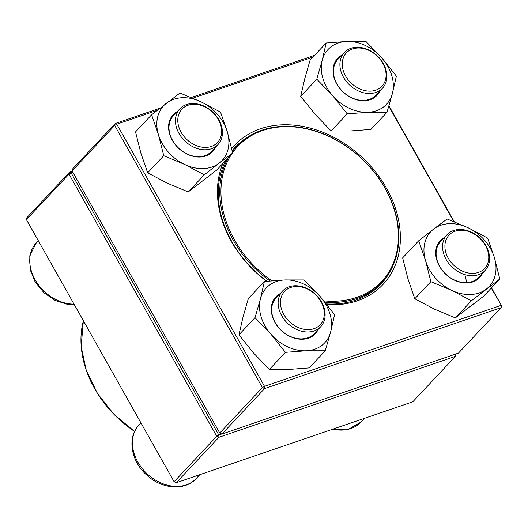 <?xml version="1.0" encoding="UTF-8"?>
<svg xmlns="http://www.w3.org/2000/svg" width="528" height="528" viewBox="0 0 528 528"><rect width="100%" height="100%" fill="white"/><g stroke="black" fill="none" stroke-linecap="round" stroke-linejoin="round"><path stroke-width="0.79" d="M26.4 219.595L174.101 481.721L216.731 436.28L69.029 174.148L26.4 219.595L26.902 217.668L69.524 172.22L72.283 171.277M176.26 482.737L412.804 401.795L455.426 356.354L218.889 437.296L176.26 482.737L174.101 481.721L176.26 482.737M455.717 354.05L455.928 354.427L455.466 354.136M72.851 172.286L71.115 172.88L218.816 435.013L221.793 433.99M218.816 435.013L216.731 436.28L218.889 437.296L218.816 435.013M69.029 174.148L71.115 172.88L69.524 172.22L69.029 174.148M455.367 354.176L455.426 356.354L455.928 354.427M486.004 245.791A26.129 20.104 -136.8 0 1 485.126 270.488A26.129 20.104 -136.8 0 1 446.134 259.433A26.129 20.104 -136.8 0 1 447.011 234.736A26.129 20.104 -136.8 0 1 486.004 245.791M485.437 245.434A24.387 18.764 43.2 0 0 447.467 237.131A24.387 18.764 43.2 0 0 467.59 272.837A24.387 18.764 43.2 0 0 485.437 245.434M314.074 330.97A26.129 20.104 -136.8 0 1 284.46 319.829A26.129 20.104 -136.8 0 1 282.572 291.007A26.129 20.104 -136.8 0 1 289.179 286.79A26.129 20.104 -136.8 0 1 318.793 297.937A26.129 20.104 -136.8 0 1 320.681 326.753A26.129 20.104 -136.8 0 1 314.074 330.97M314.002 328.687A24.387 18.764 43.2 0 0 312.688 292.248A24.387 18.764 43.2 0 0 280.467 303.277A24.387 18.764 43.2 0 0 314.002 328.687M179.012 133.472A26.129 20.104 -136.8 0 1 179.89 108.775A26.129 20.104 -136.8 0 1 218.882 119.83A26.129 20.104 -136.8 0 1 218.005 144.527A26.129 20.104 -136.8 0 1 179.012 133.472M181.104 132.205A24.387 18.764 43.2 0 0 219.067 140.514A24.387 18.764 43.2 0 0 198.95 104.801A24.387 18.764 43.2 0 0 181.104 132.205M350.942 48.292A26.129 20.104 -136.8 0 1 380.549 59.44A26.129 20.104 -136.8 0 1 382.444 88.262A26.129 20.104 -136.8 0 1 375.837 92.473A26.129 20.104 -136.8 0 1 346.223 81.332A26.129 20.104 -136.8 0 1 344.335 52.51A26.129 20.104 -136.8 0 1 350.942 48.292M352.532 48.959A24.387 18.764 43.2 0 0 353.846 85.391A24.387 18.764 43.2 0 0 386.067 74.369A24.387 18.764 43.2 0 0 352.532 48.959M269.927 280.955A99.541 76.586 -136.8 0 1 231.106 236.201A99.541 76.586 -136.8 0 1 228.307 157.681M232.333 151.496A99.541 76.586 -136.8 0 1 236.689 146.282A99.541 76.586 -136.8 0 1 361.687 158.525A99.541 76.586 -136.8 0 1 381.896 282.487A99.541 76.586 -136.8 0 1 324.925 302.161M271.808 280.79A98.677 75.92 -136.8 0 1 232.168 235.607A98.677 75.92 -136.8 0 1 231.627 154.15M232.604 152.724A98.677 75.92 -136.8 0 1 382.609 184.246A98.677 75.92 -136.8 0 1 323.855 300.868M72.072 170.9L219.773 433.033L262.396 387.592L114.695 125.459L72.072 170.9L72.574 168.973L115.196 123.532L159.944 108.22M191.288 97.495L314.615 55.295M388.951 105.824L454.278 221.76M491.509 287.826L501.6 305.738L491.278 288.07M157.212 110.359L116.787 124.192L264.488 386.324L501.032 305.382L501.098 307.666L264.561 388.608L221.932 434.049L458.476 353.107L501.098 307.666L501.6 305.738M266.574 281.272A101.719 78.263 -136.8 0 1 231.304 241.342A101.719 78.263 -136.8 0 1 222.915 163.429M231.7 148.672A101.719 78.263 -136.8 0 1 384.351 184.543A101.719 78.263 -136.8 0 1 326.938 304.63M312.952 57.07L192.865 98.162M453.809 221.569L388.826 106.253M225.984 160.156A99.977 76.923 43.2 0 0 231.871 241.699A99.977 76.923 43.2 0 0 266.93 281.239M326.377 303.937A99.977 76.923 43.2 0 0 381.071 283.998A99.977 76.923 43.2 0 0 390.535 270.613M247.988 136.897A99.977 76.923 43.2 0 0 235.231 147.2A99.977 76.923 43.2 0 0 232.168 150.737M220.341 433.389L221.932 434.049L220.341 433.389M264.561 388.608L264.488 386.324L262.396 387.592L264.561 388.608M115.196 123.532L114.695 125.459L116.787 124.192L115.196 123.532M215.49 147.2A27.001 20.77 -136.8 0 1 191.954 155.998A27.001 20.77 -136.8 0 1 169.633 134.046A27.001 20.77 -136.8 0 1 177.382 111.454M219.199 163.152A40.062 30.822 43.2 0 0 227.317 131.809A40.062 30.822 43.2 0 0 200.977 101.798A40.062 30.822 43.2 0 0 166.511 103.138A40.062 30.822 43.2 0 0 158.393 134.482A40.062 30.822 43.2 0 0 184.741 164.492A40.062 30.822 43.2 0 0 219.199 163.152L232.67 153.034L227.317 131.809L220.519 112.127L200.977 101.798L179.975 93.014L151.589 114.8L158.393 134.482L163.746 155.707L184.741 164.492L204.283 174.821L219.199 163.152M151.589 114.8L135.538 131.921L140.884 153.146L147.688 172.821L167.231 183.157L188.225 191.941L216.612 170.148L232.67 153.034M188.225 191.941L204.283 174.821M147.688 172.821L163.746 155.707M179.89 108.775L173.422 115.678A26.129 20.104 43.2 0 0 170.003 134.422A26.129 20.104 43.2 0 0 188.628 154.631A26.129 20.104 43.2 0 0 211.53 151.424L218.005 144.527M379.936 90.935A27.001 20.77 -136.8 0 1 343.088 92.024A27.001 20.77 -136.8 0 1 341.821 55.183M332.713 95.746A40.062 30.822 43.2 0 0 367.825 112.299A40.062 30.822 43.2 0 0 392.403 93.43A40.062 30.822 43.2 0 0 381.883 58.007A40.062 30.822 43.2 0 0 346.777 41.455A40.062 30.822 43.2 0 0 322.192 60.324A40.062 30.822 43.2 0 0 332.713 95.746L347.2 113.843L367.825 112.299L386.991 112.299L392.403 93.43L396.37 76.105L381.883 58.007L365.944 41.455L346.777 41.455L326.152 42.999L322.192 60.324L316.78 79.193L332.713 95.746M326.152 42.999L310.094 60.113L304.682 78.982L300.722 96.307L315.209 114.411L331.142 130.957L350.315 130.964L370.94 129.419L386.991 112.299M331.142 130.957L347.2 113.843M300.722 96.307L316.78 79.193M344.335 52.51L337.861 59.407A26.129 20.104 43.2 0 0 343.167 91.945A26.129 20.104 43.2 0 0 375.976 95.159L382.444 88.262M482.612 273.161A27.001 20.77 -136.8 0 1 445.771 274.256A27.001 20.77 -136.8 0 1 444.503 237.415M433.633 229.093A40.062 30.822 43.2 0 0 425.515 260.443A40.062 30.822 43.2 0 0 451.862 290.446A40.062 30.822 43.2 0 0 486.321 289.113A40.062 30.822 43.2 0 0 494.439 257.77A40.062 30.822 43.2 0 0 468.098 227.759A40.062 30.822 43.2 0 0 433.633 229.093L418.717 240.761L425.515 260.443L430.868 281.668L451.862 290.446L471.405 300.782L499.792 278.995L494.439 257.77L487.641 238.088L468.098 227.759L447.104 218.975L433.633 229.093M418.717 240.761L402.659 257.882L408.012 279.101L414.81 298.782L430.868 281.668M414.81 298.782L434.353 309.111L455.347 317.896L471.405 300.782M455.347 317.896L483.734 296.109L499.792 278.995M465.326 276.494A26.129 20.104 -136.8 0 1 466.343 282.619M447.011 234.736L440.543 241.633A26.129 20.104 43.2 0 0 445.843 274.171A26.129 20.104 43.2 0 0 478.652 277.385L485.126 270.488M318.173 329.432A27.001 20.77 -136.8 0 1 302.63 339.247A27.001 20.77 -136.8 0 1 274.151 320.932A27.001 20.77 -136.8 0 1 280.064 293.68M320.12 296.505A40.062 30.822 43.2 0 0 285.014 279.952A40.062 30.822 43.2 0 0 260.429 298.815A40.062 30.822 43.2 0 0 270.956 334.244A40.062 30.822 43.2 0 0 306.062 350.797A40.062 30.822 43.2 0 0 330.647 331.927A40.062 30.822 43.2 0 0 320.12 296.505L304.181 279.952L285.014 279.952L264.389 281.497L260.429 298.815L255.017 317.691L270.956 334.244L285.437 352.341L306.062 350.797L325.235 350.797L330.647 331.927L334.607 314.602L320.12 296.505M255.017 317.691L238.96 334.805L242.92 317.48L248.332 298.61L264.389 281.497M238.96 334.805L253.447 352.909L269.379 369.455L288.552 369.461L309.177 367.917L325.235 350.797M269.379 369.455L285.437 352.341M282.572 291.007L276.098 297.904A26.129 20.104 43.2 0 0 276.045 323.974A26.129 20.104 43.2 0 0 302.023 338.884A26.129 20.104 43.2 0 0 314.213 333.656L320.681 326.753M332.884 429.145A39.191 30.155 43.2 0 0 360.683 422.242L347.563 429.799L331.327 429.68M140.95 422.888L139.075 424.888A39.191 30.155 43.2 0 0 147.028 473.695A39.191 30.155 43.2 0 0 196.238 478.513L199.848 474.665M38.273 240.656L36.392 242.662A39.191 30.155 43.2 0 0 35.944 281.173A39.191 30.155 43.2 0 0 74.045 304.148M83.384 320.72A99.541 76.586 43.2 0 0 81.22 346.52A99.541 76.586 43.2 0 0 134.647 431.376M134.607 431.449A99.284 76.388 -136.8 0 1 81.886 352.387M364.294 418.4L360.683 422.242M139.075 424.888C126.72 437.474 131.102 461.465 146.784 475.108C161.476 489.007 184.78 491.271 196.238 478.513M36.392 242.662L29.779 255.763L30.056 269.419L35.138 281.985L44.101 292.882L55.09 300.399L67.267 304.319L74.362 304.715M134.594 431.482L113.989 414.381L97.482 393.505L86.269 370.366L81.167 346.645L83.365 320.687M236.689 146.282L232.234 151.028M381.896 282.487L375.844 288.935"/></g></svg>

